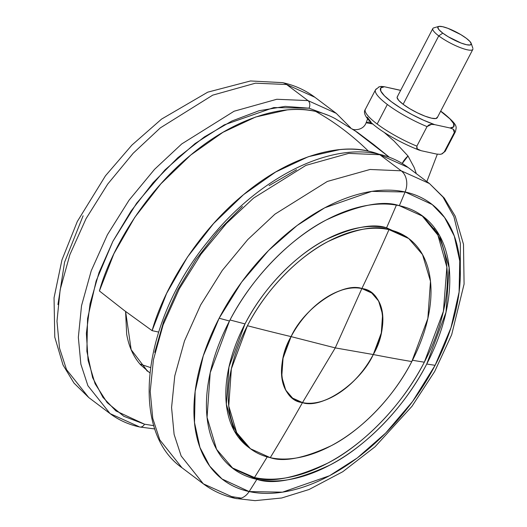 <?xml version="1.0" encoding="UTF-8"?>
<svg xmlns="http://www.w3.org/2000/svg" width="527" height="527" viewBox="0 0 527 527"><rect width="100%" height="100%" fill="white"/><g stroke="black" fill="none" stroke-linecap="round" stroke-linejoin="round"><path stroke-width="0.79" d="M302.498 402.588L335.251 347.892L291.082 336.615C274.56 364.421 280.838 400.704 302.498 402.588C321.503 409.571 360.428 383.142 373.274 354.539C350.745 396.614 313.328 407.503 302.498 402.588L292.604 398.122L285.713 390.092L281.747 376.765L283.058 358.169L291.082 336.615L335.251 347.892L373.274 354.539C389.796 326.733 383.518 290.449 361.858 288.565L371.752 293.025L378.643 301.062L382.609 314.388L381.298 332.985L373.274 354.539L335.251 347.892L361.858 288.565L335.251 347.892L302.498 402.588A65.783 39.657 -53 0 1 291.082 336.615C313.605 294.54 351.028 283.651 361.858 288.565C342.846 281.583 303.927 308.005 291.082 336.615A1616.401 344.342 -152.5 0 1 247.42 325.726A131.566 79.32 127 0 0 270.259 457.667A1616.401 1242.804 -77.7 0 0 302.498 402.588L292.604 398.122L285.713 390.092L281.747 376.765L283.058 358.169L291.082 336.615C313.605 294.54 351.028 283.651 361.858 288.565L361.858 288.565A65.783 39.657 -53 0 1 373.274 354.539A1616.401 344.342 27.5 0 0 411.804 361.568A131.566 79.32 127 0 0 388.972 229.62A1616.401 1242.804 102.3 0 1 361.858 288.565A1616.401 1242.804 -77.7 0 0 388.972 229.62A131.566 79.32 127 0 0 247.42 325.726A1616.401 344.342 27.5 0 0 291.082 336.615A65.783 39.657 -53 0 1 361.858 288.565A65.783 39.657 127 0 1 371.752 293.025A65.783 39.657 127 0 1 373.274 354.539A65.783 39.657 -53 0 1 302.498 402.588A1616.401 1242.804 102.3 0 1 270.259 457.667L250.463 448.74L236.689 432.674L228.751 406.021L231.373 368.821L247.42 325.726C267.242 286.945 301.022 255.325 327.781 241.676C355.079 229.001 375.474 224.983 388.972 229.62L408.761 238.547L422.542 254.613L430.48 281.266L427.858 318.466L411.804 361.568C391.983 400.342 358.202 431.969 331.443 445.618C304.145 458.286 283.75 462.304 270.259 457.667A131.566 79.32 127 0 0 411.804 361.568A1616.401 344.342 -152.5 0 1 373.274 354.539C350.745 396.614 313.328 407.503 302.498 402.588M366.087 122.844L368.775 122.007L373.011 124.141M152.105 330.653C163.91 288.467 197.625 232.084 243.672 194.535C289.395 156.064 338.69 143.568 368.38 151.111A375.909 289.027 -77.7 0 0 343.057 129.286A375.909 289.027 -77.7 0 0 315.673 111.421C285.983 103.878 236.689 116.368 190.965 154.839C144.918 192.388 111.204 248.777 99.399 290.963L124.273 310.482L152.105 330.653L158.601 332.069L152.105 330.653L124.273 310.482L99.399 290.963L113.911 253.704L134.767 217.355L160.854 183.857L190.781 154.997L222.947 132.31L255.635 117.014L287.103 109.926C297.248 108.977 306.767 109.478 315.673 111.421A375.909 289.027 102.3 0 1 343.057 129.286A375.909 289.027 102.3 0 1 368.38 151.111A183.791 110.802 -53 0 1 378.788 154.161A183.791 110.802 127 0 0 368.38 151.111C359.473 149.167 349.954 148.673 339.81 149.615L308.341 156.71L275.654 172.006L243.487 194.687L213.56 223.553L187.474 257.051L166.618 293.401L152.105 330.653M353.736 129.787L389.387 157.277L373.636 144.517L357.49 132.363L335.528 118.825A183.791 110.802 127 0 0 315.673 111.421A183.791 110.802 -53 0 1 335.541 118.832M384.104 132.33L394.051 141.045L408.017 155.999L414.163 167.5L416.132 173.126M367.648 118.766L366.12 122.758L372.885 124.036M402.253 163.495A11.278 4.763 134.2 0 1 408.017 155.999L402.253 163.495M400.625 90.407L384.367 86.744L380.764 87.943L380.797 91.072L384.46 95.828L391.39 101.737L400.895 108.206L412.022 114.59L423.675 120.255L434.676 124.635L450.078 127.995L453.24 129.201L454.373 130.432L454.327 132.547A45.111 9.611 27.5 0 0 455.539 131.454C456.099 126.737 459.103 126.131 443.622 113.259A3.761 2.266 127 0 0 443.055 113.002A41.35 8.807 -152.5 0 1 450.078 127.995L453.24 129.201L454.327 132.547L444.149 152.092L441.659 154.009L440.164 154.332L436.508 154.055L421.113 150.696L436.508 154.055L440.164 154.332L442.219 153.792L444.149 152.092A45.111 9.611 -152.5 0 0 445.368 150.999M365.316 109.385A45.111 9.611 27.5 0 0 377.167 124.029A45.111 9.611 -152.5 0 0 416.864 146.144L417.239 148.877L421.113 150.696L417.951 149.49L416.811 148.258L416.864 146.144L427.041 126.599A45.111 9.611 -152.5 0 1 387.345 104.484L377.167 124.029A45.111 9.611 27.5 0 0 416.864 146.144L427.041 126.599L428.971 124.899L431.027 124.359L434.676 124.635L450.078 127.995L453.681 126.796L453.648 123.667L449.986 118.911L440.638 111.237M397.635 96.513A22.556 4.802 27.5 0 0 403.135 104.3L438.747 35.882A22.556 4.802 -152.5 0 1 433.253 28.096M442.792 33.135A18.794 4.005 -152.5 0 1 439.215 26.35A18.794 4.005 -152.5 0 1 466.276 38.26L469.965 41.514L471.303 43.886L470.091 45.012L466.514 44.716L461.105 43.056L448.266 36.785L442.792 33.135L439.103 29.881L437.759 27.509L438.971 26.383L442.555 26.679L447.957 28.346L460.796 34.611L466.276 38.26A18.794 4.005 -152.5 0 1 471.296 44.07A18.794 4.005 -152.5 0 1 460.782 42.931A18.794 4.005 -152.5 0 1 442.792 33.135L438.747 35.882L442.792 33.135M434.459 27.74A22.556 4.802 27.5 0 0 438.747 35.882A22.556 4.802 27.5 0 0 460.341 47.634A22.556 4.802 27.5 0 0 472.956 48.998M472.423 49.815A22.556 4.802 -152.5 0 1 458.424 46.87A22.556 4.802 -152.5 0 1 438.747 35.882L403.135 104.3A22.556 4.802 27.5 0 0 422.806 115.281A22.556 4.802 27.5 0 0 436.804 118.226M437.351 117.198L435.895 118.549L431.6 118.193L425.111 116.197L417.424 112.85L409.703 108.674L403.135 104.3L398.702 100.387L397.094 97.541L397.253 96.882M367.233 117.139L370.896 121.895M400.665 90.328L384.367 86.744L380.718 86.468L378.663 87.008M365.237 109.576A45.111 9.611 -152.5 0 0 377.167 124.029L387.345 104.484A45.111 9.611 -152.5 0 1 375.494 89.84A45.111 9.611 -152.5 0 1 376.726 88.707M454.327 132.547L444.149 152.092M375.408 90.031A45.111 9.611 27.5 0 0 387.345 104.484A45.111 9.611 27.5 0 0 427.041 126.599L431.58 124.319L434.676 124.635A41.35 8.807 -152.5 0 1 391.39 101.737A41.35 8.807 -152.5 0 1 384.367 86.744L381.489 86.421L379.209 86.79L375.514 89.801L365.336 109.346C358.709 118.759 392.101 139.648 419.4 150.215M443.055 113.002A3.761 2.266 -53 0 1 443.648 113.279L440.691 111.125M249.278 447.818A131.566 79.32 -53 0 1 245.015 323.914A1612.64 343.538 -152.5 0 1 230.009 319.975A1612.64 343.538 27.5 0 0 245.015 323.914A131.566 79.32 -53 0 1 386.568 227.809L388.972 229.62L386.568 227.809A1612.64 1239.912 -77.7 0 0 396.172 205.635M231.933 467.706L254.469 477.521A1612.64 1239.912 -77.7 0 0 267.005 457.252M235.8 498.489A16.917 13.004 -77.7 0 0 249.146 491.566L222.032 478.984L209.713 466.105L199.95 447.482L194.496 422.529L195.148 391.489L203.27 355.824L219.14 318.229A172.849 104.201 127 0 0 249.146 491.566A1616.401 1242.804 -77.7 0 0 256.88 479.339A157.883 95.183 -53 0 1 229.476 321.002A1616.401 344.342 -152.5 0 1 219.14 318.229A1616.401 344.342 27.5 0 0 229.476 321.002C253.263 274.468 293.796 236.524 325.91 220.141C358.663 204.937 383.142 200.115 399.334 205.682A157.883 95.183 -53 0 1 426.738 364.019A1616.401 344.342 27.5 0 0 435.104 365.316A172.849 104.201 127 0 0 405.105 191.973A1616.401 1242.804 102.3 0 1 399.334 205.682A1616.401 1242.804 -77.7 0 0 405.105 191.973A172.849 104.201 127 0 0 219.14 318.229L241.662 282.077L268.539 250.503L297.044 225.536L324.718 207.809L371.752 191.373L405.105 191.973L432.219 204.555L444.538 217.44L454.294 236.056L459.755 261.01L459.096 292.05L450.98 327.715L435.104 365.316L412.588 401.462L385.705 433.036L357.207 458.009L329.527 475.736L282.498 492.172L249.146 491.566A16.917 13.004 102.3 0 1 235.8 498.489A16.917 13.004 102.3 0 1 231.61 496.586L241.247 498.114L231.61 496.586L203.336 483.839L181.143 455.954L174.108 434.419L171.571 407.542L174.773 375.909L184.476 340.982L200.649 304.955L222.315 270.377L247.769 239.574L274.949 214.16L327.313 181.453L370.046 169.477L401.199 170.807A16.917 13.004 102.3 0 1 405.105 191.973A16.917 13.004 -77.7 0 0 401.199 170.807L429.472 183.561L401.199 170.807L379.835 154.721L401.199 170.807L370.046 169.477L327.313 181.453L274.949 214.16L247.769 239.574L222.315 270.377L200.649 304.955L184.476 340.982L174.773 375.909L171.571 407.542L174.108 434.419L181.143 455.954L203.336 483.839L181.973 467.752L159.78 439.867L152.751 418.333L150.208 391.456L153.41 359.822L163.113 324.895L179.285 288.868L200.952 254.291L226.406 223.488L253.586 198.073L305.95 165.366L348.683 153.39L379.835 154.721L408.109 167.474L379.835 154.721A5.639 4.335 -77.7 0 0 378.426 154.088A5.639 4.335 102.3 0 1 379.835 154.721L348.683 153.39L305.95 165.366L253.586 198.073L226.406 223.488L200.952 254.291L179.285 288.868L163.113 324.895L153.41 359.822L150.208 391.456L152.751 418.333L159.78 439.867L181.973 467.752C128.364 430.085 142.857 320.673 207.803 241.564C256.339 179.654 327.814 142.152 378.498 154.101C389.585 156.519 399.453 160.979 408.109 167.474L429.472 183.561L443.023 197.078L453.938 216.755L460.354 243.29L460.275 276.51L460.354 243.29L453.938 216.755L443.023 197.078L429.472 183.561L444.287 198.093L455.256 216.235L463.483 244.258L464.083 284.086L451.672 334.717L434.703 371.423L411.976 406.317L375 446.824L342.761 471.731L309.079 489.511L281.655 498.002L255.035 500.65L235.635 498.456C223.639 495.848 212.875 490.973 203.336 483.839M408.761 238.547L406.357 236.735L386.568 227.809C373.07 223.178 352.675 227.19 325.376 239.864C298.618 253.513 264.837 285.133 245.015 323.914L228.968 367.016L226.346 404.209L234.284 430.862L248.059 446.936L250.463 448.74M267.209 456.916A1612.64 1239.912 102.3 0 1 254.469 477.521L256.88 479.339L254.469 477.521C270.661 483.088 295.14 478.266 327.893 463.062C360.007 446.685 400.54 408.735 424.327 362.201A1612.64 343.538 -152.5 0 1 412.476 360.27A1612.64 343.538 27.5 0 0 424.327 362.201A157.883 95.183 127 0 0 433.938 228.547M396.396 205.108A1612.64 1239.912 102.3 0 1 386.568 227.809M256.88 479.339L233.125 468.628L216.59 449.347L207.065 417.358L210.214 372.727L229.476 321.002A157.883 95.183 -53 0 1 399.334 205.682L423.082 216.393L439.617 235.674L449.142 267.657L445.994 312.294L426.738 364.019A157.883 95.183 -53 0 1 256.88 479.339A1616.401 1242.804 102.3 0 1 249.146 491.566A172.849 104.201 127 0 0 435.104 365.316A1616.401 344.342 -152.5 0 1 426.738 364.019C402.951 410.553 362.411 448.497 330.304 464.873C297.544 480.077 273.072 484.899 256.88 479.339M256.399 479.234L259.594 478.444L256.399 479.234M154.747 352.425L163.693 321.371L177.553 290.074L195.787 259.725L217.697 231.498L242.446 206.472M269.073 185.623L296.563 169.734M254.469 477.521A157.883 95.183 127 0 0 424.327 362.201L443.405 311.292L446.863 267.117L437.884 235.114L421.87 215.503M83.108 215.78L64.577 262.202L57.937 304.586M139.787 427.008A5.639 4.335 -77.7 0 0 144.51 424.195A5.639 4.335 102.3 0 1 139.787 427.008A5.639 4.335 102.3 0 1 138.377 426.376L110.103 413.623L88.74 397.536L66.547 369.651L59.511 348.116L56.975 321.239L60.177 289.606L69.88 254.679L86.053 218.652L107.719 184.075L133.173 153.271L160.353 127.863L212.717 95.15L255.45 83.18L286.602 84.511A16.917 13.004 -77.7 0 0 282.413 82.607A16.917 13.004 102.3 0 1 286.602 84.511L255.45 83.18L212.717 95.15L160.353 127.863L133.173 153.271L107.719 184.075L86.053 218.652L69.88 254.679L60.177 289.606L56.975 321.239L59.511 348.116L66.547 369.651L88.74 397.536L73.978 383.063L63.023 365L54.775 337.128L54.044 297.821L61.942 259.956L77.311 221.492L105.486 175.781L131.921 145.077L161.558 119.095L207.75 92.159L250.503 80.967L282.577 82.64C294.573 85.249 305.337 90.124 314.876 97.258L286.602 84.511L307.966 100.598L286.602 84.511L314.876 97.258L336.239 113.345L307.966 100.598L276.813 99.267L234.08 111.237L181.716 143.95L154.53 169.358L129.082 200.161L107.409 234.739L91.243 270.766L81.533 305.7L78.339 337.326L80.875 364.21L87.91 385.738L110.103 413.623L87.91 385.738L80.875 364.21L78.339 337.326L81.533 305.7L91.243 270.766L107.409 234.739L129.082 200.161L154.53 169.358L181.716 143.95L234.08 111.237L276.813 99.267L307.966 100.598A5.639 4.335 102.3 0 1 309.013 108.187A5.639 4.335 -77.7 0 0 307.966 100.598L336.239 113.345L350.692 127.83M144.51 424.195L115.914 410.922L102.923 397.332L92.627 377.694L86.869 351.371L87.561 318.631L96.125 281.016L112.87 241.359L136.618 203.231L164.971 169.925L195.036 143.588L224.225 124.886L273.836 107.554L309.013 108.187L285.212 106.382L259.165 110.71L231.873 121.019L204.39 136.908L177.757 157.757L153.014 182.783L131.104 211.011L112.87 241.359L99.01 272.657L90.064 303.71L86.369 333.327L88.068 360.356L95.097 383.768L107.185 402.661L123.871 416.317L144.51 424.195L153.825 425.671L144.51 424.195M146.644 370.56L147.619 371.291L131.17 349.724L125.604 311.483M139.925 364.052L150.478 367.55M328.565 115.453L309.013 108.187L328.558 115.453M149.833 372.892L140.472 364.677C133.417 356.693 128.812 346.516 126.671 334.144L125.584 311.47M437.324 154.213L426.844 181.578M366.12 122.758C363.175 130.92 352.991 130.116 352.477 129.029M455.539 131.454L445.361 151.005L441.659 154.009M432.832 28.544L397.213 96.955M438.662 26.455L433.793 27.865M471.204 43.392L472.844 48.188M472.844 49.373L437.226 117.784M110.103 413.623C118.759 420.118 128.628 424.578 139.721 426.995L154.872 428.958"/></g></svg>
